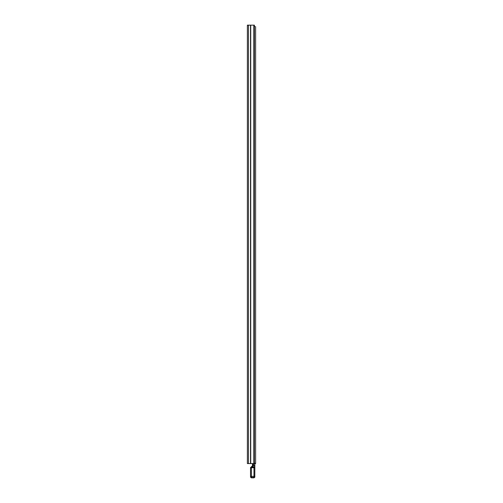 <?xml version="1.0" encoding="UTF-8"?>
<svg xmlns="http://www.w3.org/2000/svg" width="503" height="503" viewBox="0 0 503 503"><rect width="100%" height="100%" fill="white"/><g stroke="black" fill="none" stroke-linecap="round" stroke-linejoin="round"><path stroke-width="0.75" d="M247.382 55.833L247.382 58.568M247.382 50.35L247.382 53.092M247.382 62.737L247.382 65.472M247.382 38.052L247.382 40.793M247.382 136.697L247.382 139.438M247.382 131.22L247.382 133.955M247.382 227.149L247.382 229.884M247.382 221.666L247.382 224.407M247.382 355.917L247.382 358.652M247.382 424.438L247.382 427.179M247.382 429.92L247.382 432.662M247.382 454.693L247.382 451.669M248.243 25.552L248.243 25.15M247.382 55.871L247.382 54.645M247.382 50.388L247.382 49.168M247.382 62.774L247.382 61.548M247.382 38.09L247.382 36.87M247.382 136.734L247.382 135.514M247.382 131.258L247.382 130.032M247.382 227.186L247.382 225.96M247.382 221.704L247.382 220.484M247.382 355.954L247.382 354.728M247.382 424.475L247.382 423.256M247.382 429.958L247.382 428.738M247.382 25.552L247.382 463.577L254.367 463.577L254.367 25.15L253.82 25.15L253.82 463.577M247.382 25.15L253.82 25.15M247.382 259.9L247.382 246.954M254.367 440.578L254.367 31.928M255.618 26.665L255.618 463.577L254.367 463.577M255.618 29.683L255.618 47.137M255.618 51.061L255.618 55.38M255.618 59.304L255.618 63.623M255.618 67.547L255.618 69.1M255.618 73.023L255.618 74.582M255.618 78.506L255.618 100.562M255.618 104.486L255.618 108.114M255.618 112.037L255.618 229.695M255.618 231.852L255.618 288.967M255.618 292.891L255.618 294.444M255.618 298.367L255.618 357.451M255.618 361.374L255.618 365.687M255.618 369.611L255.618 371.17M255.618 375.093L255.618 393.095M255.618 397.018L255.618 398.571M255.618 402.494L255.618 420.495M255.618 424.419L255.618 425.972M255.618 429.895L255.618 431.455M255.618 435.378L255.618 437.773M255.618 438.207L255.618 448.475M255.618 450.719L255.618 459.264M255.618 461.509L255.618 463.577M254.839 26.445L254.367 26.445M251.337 467.281L250.834 467.344M252.468 465.797L250.859 467.318L252.399 465.954L252.468 466.338L252.468 465.797L251.337 467.168L252.462 466.941L252.468 466.533M250.532 476.681L250.532 476.574A0.861 0.861 -0 0 0 251.393 477.429L251.393 476.366L250.532 476.574L250.532 467.746A0.434 0.428 180 0 1 250.959 467.312L252.041 467.168M252.468 463.577L252.468 466.306L252.902 466.507L252.468 466.306L252.462 466.941L252.883 467.061L252.097 467.702L252.468 466.847L254.417 467.061L252.462 466.941M252.185 467.256A0.434 0.428 180 0 1 252.041 467.281L252.041 467.759L251.393 467.759L251.393 467.281L250.532 467.746L251.393 467.759L251.393 476.366L253.984 476.366L253.984 467.677L254.399 467.124M252.041 467.759L252.443 467.004L251.393 467.281M252.6 463.577L252.6 466.312L253.16 465.181L253.468 465.376L253.21 463.577M254.417 467.061L254.631 465.376L253.468 465.376L252.902 466.891L252.468 466.696M252.154 467.677L253.984 467.677M254.845 463.577L254.807 477.215A0.648 0.415 15.3 0 0 254.814 477.209L254.814 477.209A0.648 0.415 15.3 0 0 254.814 477.196M254.845 476.574L253.984 476.366L253.984 477.429L251.393 477.429L251.393 477.85L250.563 477.215L251.393 477.85L253.984 477.85L253.984 477.429A0.861 0.861 -0 0 0 254.845 476.574M254.845 468.23L254.631 467.419M254.845 469.456L254.845 467.865M254.845 464.439L254.845 463.213M250.727 25.15L250.727 463.577M250.513 25.15L250.513 463.577M248.451 25.15L248.451 463.577M252.255 466.356L252.255 466.954M254.373 466.891L252.902 466.966M253.512 463.577L253.512 464.992L254.845 465.275M254.845 476.97L253.984 477.85L251.393 477.85M254.845 464.992L254.631 463.577M254.814 477.209L253.984 477.85"/></g></svg>
